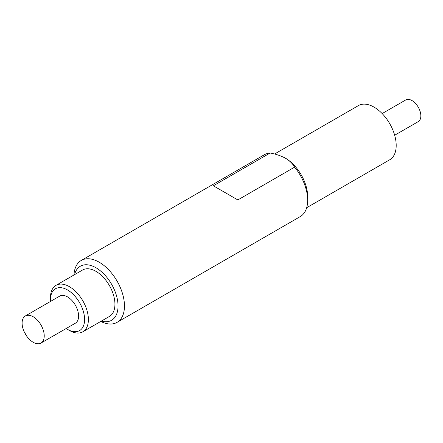 <?xml version="1.0" encoding="UTF-8"?>
<svg xmlns="http://www.w3.org/2000/svg" width="443" height="443" viewBox="0 0 443 443"><rect width="100%" height="100%" fill="white"/><g stroke="black" fill="none" stroke-linecap="round" stroke-linejoin="round"><path stroke-width="0.66" d="M117.063 322.354L300.254 216.588A35.756 20.644 -120 0 0 307.663 200.219A35.756 20.644 -120 0 0 294.617 167.144C292.773 163.794 289.75 160.831 285.541 158.256C281.1 155.831 275.967 154.086 270.141 153.012A35.756 20.644 -120 0 0 264.504 154.657L81.307 260.423A35.756 20.644 60 0 1 108.862 270.003A35.756 20.644 60 0 1 124.466 305.986A35.756 20.644 60 0 1 117.063 322.354A35.756 20.644 60 0 1 100.766 321.441M33.17 342.278A15.643 9.032 60 0 1 26.835 336.32A15.643 9.032 60 0 1 24.099 331.58A15.643 9.032 60 0 1 25.345 315.959A15.643 9.032 60 0 1 40.989 324.99A15.643 9.032 60 0 1 40.989 343.048A15.643 9.032 60 0 1 33.17 342.278M40.989 343.048L75.354 323.213A15.643 9.032 -120 0 0 75.354 305.149A15.643 9.032 -120 0 0 59.711 296.118L25.345 315.959M50.519 301.423A24.132 13.932 60 0 1 50.463 299.811A24.132 13.932 60 0 1 67.53 289.96A24.132 13.932 60 0 1 84.596 319.519A24.132 13.932 60 0 1 67.53 329.37L67.53 329.37A24.132 13.932 60 0 1 66.162 328.518M69.429 330.467L67.53 329.37L69.429 330.467A26.818 15.483 60 0 0 82.835 331.79L109.382 316.468A26.818 15.483 -120 0 0 113.491 294.977A26.818 15.483 -120 0 0 95.976 271.349A26.818 15.483 -120 0 0 82.564 270.02L56.017 285.347A26.818 15.483 60 0 1 82.835 300.83A26.818 15.483 60 0 1 82.835 331.79M50.463 299.811L50.463 297.624A26.818 15.483 60 0 1 56.017 285.347M73.953 274.992A35.756 20.644 60 0 1 81.307 260.423M294.617 167.144L237.836 199.931L213.354 185.794L270.141 153.012M101.392 321.081A31.215 18.019 -120 0 0 117.877 302.735A31.215 18.019 -120 0 0 95.976 267.76A31.215 18.019 -120 0 0 74.579 274.632M394.674 135.242L418.258 121.626A12.515 7.226 -120 0 0 418.258 107.173A12.515 7.226 -120 0 0 405.744 99.952L382.159 113.569M306.678 207.723L389.718 159.773A31.287 18.063 -120 0 0 389.718 123.652A31.287 18.063 -120 0 0 358.437 105.589L274.555 154.014M285.541 158.256A31.287 18.063 60 0 1 307.663 196.57L307.663 200.219M26.835 336.32L24.099 331.58"/></g></svg>
